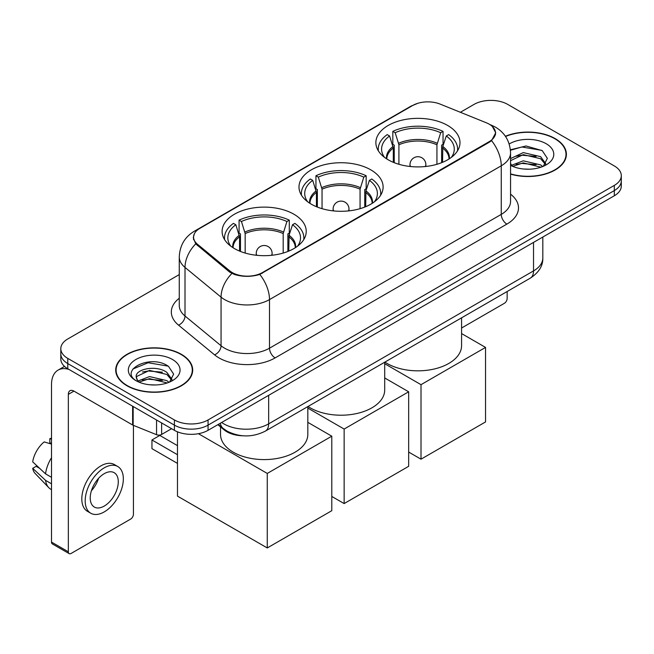 <?xml version="1.0" encoding="UTF-8"?>
<svg xmlns="http://www.w3.org/2000/svg" width="654" height="654" viewBox="0 0 654 654"><rect width="100%" height="100%" fill="white"/><g stroke="black" fill="none" stroke-linecap="round" stroke-linejoin="round"><path stroke-width="0.98" d="M370.793 169.844A42.06 24.28 0 0 0 324.956 164.579A42.06 24.28 0 0 0 298.992 187.011A42.06 24.28 0 0 0 311.312 204.187A42.06 24.28 0 0 0 357.149 209.452A42.06 24.28 0 0 0 383.113 187.011A42.06 24.28 0 0 0 370.793 169.844M293.916 214.226A42.06 24.28 0 0 0 248.079 208.961A42.06 24.28 0 0 0 222.115 231.393A42.06 24.28 0 0 0 234.434 248.569A42.06 24.28 0 0 0 280.272 253.834A42.06 24.28 0 0 0 306.236 231.393A42.06 24.28 0 0 0 293.916 214.226M447.671 125.462A42.06 24.28 0 0 0 401.834 120.197A42.06 24.28 0 0 0 375.87 142.629A42.06 24.28 0 0 0 388.19 159.797A42.06 24.28 0 0 0 434.027 165.061A42.06 24.28 0 0 0 459.991 142.629A42.06 24.28 0 0 0 447.671 125.462M489.192 124.162A21.427 12.369 0 0 0 486.331 122.78L440.126 104.1A21.427 12.369 0 0 0 412.69 105.482L199.838 228.369A21.427 12.369 0 0 0 193.559 237.116A21.427 12.369 0 0 0 197.434 244.212L229.791 270.887A21.427 12.369 0 0 0 262.491 272.538L489.192 141.656A21.427 12.369 0 0 0 495.47 132.909A21.427 12.369 0 0 0 489.192 124.162M242.936 435.785A23.806 13.742 180 0 1 224.208 429.931L217.831 424.675M510.553 174.127A38.488 22.22 0 0 0 566.397 154.295A38.488 22.22 0 0 0 555.123 138.583A38.488 22.22 0 0 0 505.403 136.269M181.411 354.345A38.488 22.22 0 0 0 139.465 349.53A38.488 22.22 0 0 0 115.709 370.058A38.488 22.22 0 0 0 126.982 385.77A38.488 22.22 0 0 0 168.92 390.585A38.488 22.22 0 0 0 192.685 370.058A38.488 22.22 0 0 0 181.411 354.345M116.101 372.061A38.488 22.22 0 0 0 115.971 372.649M492.397 126.533L495.748 132.778L491.555 140.626L489.47 142.131L259.802 274.427C251.308 276.985 242.814 276.985 234.32 274.427L229.513 271.99L195.718 243.852L193.282 237.672L194.377 233.74M179.27 274.59L67.779 338.96A23.806 13.742 0 0 0 60.806 348.672L60.806 359.046A23.806 13.742 0 0 0 67.779 368.758L174.397 430.316L174.397 425.133A23.806 13.742 0 0 0 208.062 425.133L614.327 190.576A23.806 13.742 0 0 0 621.3 180.856A23.806 13.742 0 0 1 614.327 190.576L208.062 425.133A23.806 13.742 0 0 1 174.397 425.133L67.779 363.575L174.397 425.133L174.397 419.95A23.806 13.742 0 0 0 208.062 419.95L614.327 185.393A23.806 13.742 0 0 0 621.3 175.673A23.806 13.742 0 0 0 614.327 165.953L507.708 104.403A23.806 13.742 0 0 0 474.044 104.403L460.383 112.284M60.806 353.855A23.806 13.742 0 0 0 67.779 363.575A23.806 13.742 0 0 1 60.806 353.855M60.806 348.672A23.806 13.742 0 0 0 67.779 358.392L174.397 419.95M192.423 372.649A38.488 22.22 0 0 0 192.284 372.061M566.135 156.886A38.488 22.22 0 0 0 566.004 156.298M174.397 430.316A23.806 13.742 0 0 0 208.062 430.316L614.327 195.759A23.806 13.742 0 0 0 621.3 186.047L621.3 175.673M510.553 173.866A38.087 21.991 0 0 0 566.004 154.295A38.087 21.991 0 0 0 554.845 138.746A38.087 21.991 0 0 0 505.55 136.49M523.609 169.018L529.593 169.198M511.722 165.225L523.274 160.819L540.596 164.873L542.689 166.549M512.785 166.337L523.274 162.879L540.972 167.187M510.553 163.377A17.936 10.358 0 0 0 512.94 166.476M510.553 158.603L523.274 152.595L540.596 156.641L545.747 163.762M510.553 160.663L523.274 154.646L540.596 158.701L545.338 164.293M510.553 165.372A25.874 14.936 0 0 0 546.204 164.857A25.874 14.936 0 0 0 546.204 143.733A25.874 14.936 0 0 0 509.18 143.994M543.302 166.296L547.357 158.342L542.231 150.616L526.102 145.989L510.398 149.782M511.902 166.026L510.553 164.595M510.439 150.273L521.859 146.978L541.88 150.379M516.153 156.241L521.859 155.202L536.149 156.429M516.153 164.473L521.859 163.435L536.149 164.661M461.577 328.014L504.34 303.325A3.965 2.289 120 0 0 507.152 298.461L507.152 291.521M127.26 385.607A38.087 21.991 0 0 0 168.773 390.373A38.087 21.991 0 0 0 192.284 370.058A38.087 21.991 0 0 0 181.125 354.509A38.087 21.991 0 0 0 139.621 349.743A38.087 21.991 0 0 0 116.101 370.058A38.087 21.991 0 0 0 127.26 385.607M149.897 384.789L155.873 384.961M138.002 380.988L149.553 376.581L166.876 380.636L168.969 382.32M139.065 382.099L149.553 378.641L167.252 382.95M138.182 381.789L136.326 377.44A17.936 10.358 0 0 0 139.22 382.238M172.027 379.524L166.876 372.404C156.11 364.376 133.964 369.33 136.326 377.44L136.261 376.655M136.375 377.701L136.874 376.361L149.553 370.409L166.876 374.464L171.618 380.056M169.582 382.059L173.637 374.104L168.511 366.379C150.363 353.332 118.104 370.524 136.735 381.069L136.825 381.127M172.484 359.496A25.874 14.936 0 0 0 135.901 359.496A25.874 14.936 0 0 0 135.901 380.62A25.874 14.936 0 0 0 172.484 380.62A25.874 14.936 0 0 0 172.484 359.496M132.95 368.979L148.139 362.741L168.16 366.142M142.441 372.003L148.139 370.973L162.437 372.2M142.441 380.236L148.139 379.197L162.437 380.424M393.307 162.315L393.307 148.025L389.58 135.983A36.346 20.985 0 0 0 383.62 156.028A36.346 20.985 0 0 0 384.536 157.393M394.231 162.691L394.231 145.147L392.817 144.33L392.817 131.372A39.681 22.906 0 0 1 443.036 131.372L440.673 132.737A36.346 20.985 0 0 0 395.188 132.737L398.915 144.779L398.915 164.293M436.937 164.293L436.937 144.779L440.673 132.737M384.895 362.103A43.646 25.195 0 0 0 387.07 363.452A43.646 25.195 0 0 0 434.632 368.913A43.646 25.195 0 0 0 461.577 345.631L461.577 317.828M443.036 131.372L443.036 144.33L441.63 145.147L441.63 162.691M389.58 135.983L387.209 134.61A39.681 22.906 0 0 0 378.249 149.112A39.681 22.906 0 0 0 378.372 150.878M395.188 132.737L392.817 131.372M457.489 150.878A39.681 22.906 0 0 0 457.604 149.112A39.681 22.906 0 0 0 448.652 134.61L446.281 135.983L442.815 146.496L442.554 162.315M451.325 157.393A36.346 20.985 0 0 0 452.241 156.028A36.346 20.985 0 0 0 446.281 135.983M421.012 459.182L421.012 384.666L485.546 347.413L485.546 421.928L421.012 459.182L408.668 452.053M421.012 384.666L384.699 363.706M461.577 333.573L485.546 347.413M316.43 206.697L316.43 192.407L312.702 180.365A36.346 20.985 0 0 0 306.742 200.41A36.346 20.985 0 0 0 307.658 201.775M317.353 207.073L317.353 189.529L315.939 188.712L315.939 175.754A39.681 22.906 0 0 1 366.166 175.754L363.796 177.128A36.346 20.985 0 0 0 318.31 177.128L322.046 189.169L322.046 208.675M360.068 208.675L360.068 189.169L363.796 177.128M308.018 406.486A43.646 25.195 0 0 0 310.192 407.834A43.646 25.195 0 0 0 357.754 413.295A43.646 25.195 0 0 0 384.699 390.013L384.699 362.218M366.166 175.754L366.166 188.712L364.752 189.529L364.752 207.073M312.702 180.365L310.331 178.992A39.681 22.906 0 0 0 301.371 193.494A39.681 22.906 0 0 0 301.494 195.26M318.31 177.128L315.939 175.754M380.612 195.26A39.681 22.906 0 0 0 380.734 193.494A39.681 22.906 0 0 0 371.774 178.992L369.404 180.365L365.938 190.886L365.676 206.697M374.448 201.775A36.346 20.985 0 0 0 375.363 200.41A36.346 20.985 0 0 0 369.404 180.365M344.143 503.572L344.143 429.057L408.668 391.795L408.668 466.31L344.143 503.572L331.791 496.443M344.143 429.057L307.821 408.088M384.699 377.955L408.668 391.795M239.552 251.087L239.552 236.789L235.824 224.747A36.346 20.985 0 0 0 229.865 244.792A36.346 20.985 0 0 0 230.78 246.157M240.476 251.455L240.476 233.911L239.07 233.102L239.07 220.136A39.681 22.906 0 0 1 289.289 220.136L286.918 221.51A36.346 20.985 0 0 0 241.44 221.51L245.168 233.552L245.168 253.057M283.19 253.057L283.19 233.552L286.918 221.51M220.529 426.907L220.529 434.403A43.646 25.195 0 0 0 233.314 452.216A43.646 25.195 0 0 0 280.877 457.677A43.646 25.195 0 0 0 307.821 434.403L307.821 406.6M289.289 220.136L289.289 233.102L287.874 233.911L287.874 251.455M235.824 224.747L233.453 223.382A39.681 22.906 0 0 0 224.502 237.876A39.681 22.906 0 0 0 224.616 239.642M241.44 221.51L239.07 220.136M303.734 239.642A39.681 22.906 0 0 0 303.857 237.876A39.681 22.906 0 0 0 294.897 223.382L292.526 224.747L289.068 235.268L288.798 251.087M297.57 246.157A36.346 20.985 0 0 0 298.494 244.792A36.346 20.985 0 0 0 292.526 224.747M177.479 463.4L151.949 448.652L151.949 439.97L177.479 454.71M267.265 547.954L267.265 473.439L331.791 436.185L331.791 510.692L267.265 547.954L177.479 496.116L177.479 431.82M267.265 473.439L198.432 433.7M307.821 422.345L331.791 436.185M151.949 439.97L159.805 435.433L177.479 445.644M161.628 422.942L161.628 434.444L171.593 428.697M68.964 369.445A31.744 18.328 -120 0 0 58.083 370.107A31.744 18.328 -120 0 0 51.502 384.634L51.502 542.084L68.343 551.804L68.343 394.354A7.938 4.578 60 0 1 69.986 390.724A7.938 4.578 60 0 1 73.951 391.117L132.623 424.994L132.623 406.199M68.343 551.804A3.965 2.289 120 0 0 69.16 553.627L52.328 543.907A3.965 2.289 -60 0 1 51.502 542.084M69.16 553.627A3.965 2.289 120 0 0 71.147 553.423L130.628 519.088A3.965 2.289 120 0 0 133.432 514.224L133.432 425.362M161.628 434.444A3.965 2.289 180 0 1 156.551 434.706L133.154 425.247A3.965 2.289 180 0 1 132.623 424.994M104.256 506.065A19.841 11.453 120 0 0 117.213 488.579A19.841 11.453 120 0 0 114.172 472.679A19.841 11.453 120 0 0 104.256 473.668A19.841 11.453 120 0 0 91.29 491.146A19.841 11.453 120 0 0 94.331 507.046A19.841 11.453 120 0 0 104.256 506.065M91.437 490.688A19.841 11.453 120 0 0 98.558 478.352M51.502 439.177L49.827 438.671L49.827 442.652L51.502 443.625M117.745 466.498L114.376 464.553A26.977 15.582 120 0 0 100.888 465.893A26.977 15.582 120 0 0 83.262 489.666A26.977 15.582 120 0 0 87.399 511.289L90.759 513.226A26.977 15.582 120 0 0 104.256 511.894A26.977 15.582 120 0 0 121.881 488.121A26.977 15.582 120 0 0 117.745 466.498A26.977 15.582 120 0 0 104.256 467.831A26.977 15.582 120 0 0 86.63 491.612A26.977 15.582 120 0 0 90.759 513.226M51.502 457.726A26.185 15.116 120 0 0 45.551 473.864L32.7 461.847A20.634 11.911 120 0 1 44.21 441.908L51.502 444.115M51.502 477.306L45.551 473.864M39.649 468.354L36.15 466.335L32.7 468.321L45.551 480.347L51.502 483.788M45.551 480.347A26.185 15.116 120 0 0 48.78 487.655A26.185 15.116 120 0 0 50.759 489.217L51.502 489.65M51.502 438.196A20.634 11.911 120 0 0 49.827 438.671M32.7 468.321A20.634 11.911 120 0 0 35.136 473.463L48.78 487.655M197.434 244.212L197.434 245.544M229.791 270.887L229.791 272.211M262.491 272.538L262.491 273.176M489.192 141.656L489.192 142.294M224.208 429.228L224.208 429.931M510.553 194.164A39.681 22.906 180 0 1 506.866 224.109L275.121 357.91A7.938 4.578 60 0 1 269.505 348.19L501.258 214.389A31.744 18.328 0 0 0 510.553 201.432L510.553 152.832A31.744 18.328 180 0 1 501.258 165.797A27.779 16.039 -120 0 0 491.555 140.626M275.121 357.91A39.681 22.906 180 0 1 219.008 357.91A39.681 22.906 180 0 1 214.561 354.852L178.509 325.128A39.681 22.906 180 0 1 179.27 298.24M224.616 348.19A31.744 18.328 0 0 0 269.505 348.19L269.505 299.589A31.744 18.328 180 0 1 224.616 299.589A31.744 18.328 180 0 1 221.06 297.145L185.008 267.421A31.744 18.328 180 0 1 179.27 256.908L179.27 305.508A31.744 18.328 0 0 0 185.008 316.013L221.06 345.745A31.744 18.328 0 0 0 224.616 348.19M510.553 152.832C510.014 141.419 505.002 132.86 495.503 127.162L491.497 125.208A27.779 13.006 112 0 0 490.312 124.865M259.802 274.427A27.779 16.039 60 0 1 269.505 299.589L501.258 165.797L501.258 214.389A7.938 4.578 60 0 0 506.866 224.109M197.312 230.134A27.779 16.039 -120 0 0 194.32 231.238C184.82 236.936 179.809 245.495 179.27 256.908M194.32 231.238L410.63 106.349A27.779 16.039 60 0 1 412.739 105.457M195.718 243.852A27.779 18.574 129.5 0 0 185.008 267.421L185.008 316.013A7.938 5.306 -50.5 0 1 178.509 325.128M231.884 273.462A27.779 18.574 129.5 0 0 221.06 297.145L221.06 345.745A7.938 5.306 -50.5 0 1 214.561 354.852M208.062 419.95L208.062 430.316M614.327 185.393L614.327 195.759M67.779 358.392L67.779 368.758M221.641 422.476A31.744 18.328 0 0 0 223.774 423.841A31.744 18.328 0 0 0 268.663 423.841L533.525 270.919A31.744 18.328 0 0 0 542.82 257.962C543.049 265.843 538.855 272.579 530.239 278.187L265.377 431.1A15.868 9.164 60 0 0 268.663 423.841L268.663 395.327M533.525 242.413L533.525 270.919A15.868 9.164 60 0 1 530.239 278.187M220.357 423.22A15.868 10.619 129.5 0 0 223.12 428.378L218.305 424.405M393.307 148.025A31.106 17.96 0 0 0 386.825 158.971M436.937 144.779A31.106 17.96 0 0 0 398.915 144.779M393.038 146.496A31.482 18.173 0 0 0 386.514 158.775M437.207 143.259A31.482 18.173 0 0 0 398.654 143.259M449.347 158.775A31.482 18.173 0 0 0 442.815 146.496M449.036 158.971A31.106 17.96 0 0 0 442.554 148.025M410.704 166.549A7.938 4.578 180 0 1 409.993 164.661L409.993 166.476M425.868 166.476L425.868 164.661A7.938 4.578 180 0 1 425.157 166.549M316.43 192.407A31.106 17.96 0 0 0 309.947 203.353M360.068 189.169A31.106 17.96 0 0 0 322.046 189.169M316.168 190.886A31.482 18.173 0 0 0 309.636 203.157M360.329 187.641A31.482 18.173 0 0 0 321.776 187.641M372.469 203.157A31.482 18.173 0 0 0 365.938 190.886M372.159 203.353A31.106 17.96 0 0 0 365.676 192.407M333.826 210.931A7.938 4.578 180 0 1 333.115 209.043L333.115 210.858M348.991 210.858L348.991 209.043A7.938 4.578 180 0 1 348.28 210.931M239.552 236.789A31.106 17.96 0 0 0 233.069 247.743M283.19 233.552A31.106 17.96 0 0 0 245.168 233.552M239.29 235.268A31.482 18.173 0 0 0 232.759 247.539M283.452 232.031A31.482 18.173 0 0 0 244.898 232.031M295.592 247.539A31.482 18.173 0 0 0 289.068 235.268M295.289 247.743A31.106 17.96 0 0 0 288.798 236.789M256.948 255.322A7.938 4.578 180 0 1 256.245 253.425L256.245 255.24M272.113 255.24L272.113 253.425A7.938 4.578 180 0 1 271.402 255.322M68.343 394.354L73.951 391.117M133.154 406.51L133.154 425.247M156.551 434.706L156.551 420.015M193.559 237.116L193.559 239.748M495.47 132.909L495.47 134.806M410.63 106.349L417.89 103.275M491.497 125.208L489.772 124.513M265.377 431.1C252.607 437.518 239.838 437.518 227.061 431.1L223.12 428.378M542.82 257.962L542.82 237.042M566.004 157.475L566.004 154.295M192.284 373.238L192.284 370.058M116.101 373.238L116.101 370.058M378.249 150.682L378.249 149.112M457.604 150.682L457.604 149.112M425.868 164.661A7.938 7.938 0 0 0 413.957 157.786A7.938 7.938 0 0 0 409.993 164.661M301.371 195.064L301.371 193.494M380.734 195.064L380.734 193.494M348.991 209.043A7.938 7.938 0 0 0 337.088 202.168A7.938 7.938 0 0 0 333.115 209.043M224.502 239.454L224.502 237.876M303.857 239.454L303.857 237.876M272.113 253.425A7.938 7.938 0 0 0 260.21 246.558A7.938 7.938 0 0 0 256.245 253.425M58.083 370.107L64.501 366.395"/></g></svg>
